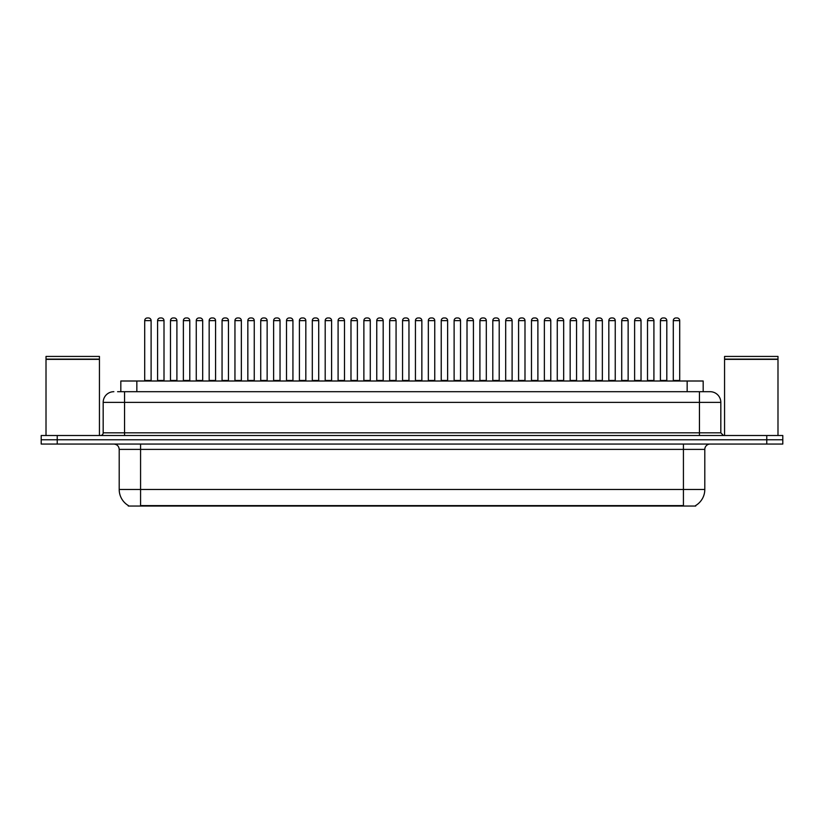 <?xml version="1.0" encoding="UTF-8"?>
<svg xmlns="http://www.w3.org/2000/svg" width="824" height="824" viewBox="0 0 824 824"><rect width="100%" height="100%" fill="white"/><g stroke="black" fill="none" stroke-linecap="round" stroke-linejoin="round"><path stroke-width="1.24" d="M120.819 391.699L120.819 381.007L703.181 381.007L703.181 391.699M695.714 505.514L695.714 506.039L128.286 506.039L128.286 505.514M128.451 505.606A18.705 18.705 0 0 1 119.202 489.477L140.574 489.477L140.574 505.606L683.426 505.606L683.426 489.477L704.798 489.477L704.798 449.399A5.346 5.346 0 0 1 710.134 444.054M119.202 489.477L119.202 449.399C118.893 446.155 117.111 444.373 113.867 444.054M695.549 505.606A18.705 18.705 0 0 0 704.798 489.477M57.227 435.505L782.8 435.505L782.8 439.779L41.2 439.779L41.2 444.054L57.227 444.054L57.227 439.779L41.2 439.779L41.2 435.505L57.227 435.505L57.227 439.779L782.8 439.779L782.8 444.054L57.227 444.054M117.853 391.699L709.969 391.699M117.605 391.699L124.548 391.699L124.548 402.38L103.175 402.38L103.175 432.837A2.668 2.668 0 0 1 100.507 435.505M113.867 391.699A10.681 10.681 0 0 0 103.175 402.38M710.134 391.699A10.681 10.681 0 0 1 720.825 402.38L720.825 432.837L723.493 435.505M666.812 320.639L660.405 320.639A2.668 2.668 0 0 1 663.073 317.961L664.144 317.961A2.668 2.668 0 0 1 666.812 320.639L666.812 380.472A0.536 0.536 0 0 0 667.347 381.007M660.405 320.639L660.405 380.472A0.536 0.536 0 0 1 659.87 381.007M673.29 320.639A2.668 2.668 0 0 1 675.968 317.961L677.029 317.961A2.668 2.668 0 0 1 679.707 320.639L673.29 320.639L673.29 380.472A0.536 0.536 0 0 1 672.765 381.007M679.707 320.639L679.707 380.472A0.536 0.536 0 0 0 680.243 381.007M677.029 317.961L675.968 317.961M663.073 317.961L664.144 317.961L663.073 317.961M641.031 320.639L634.614 320.639A2.668 2.668 0 0 1 637.292 317.961L638.353 317.961A2.668 2.668 0 0 1 641.031 320.639L641.031 380.472A0.536 0.536 0 0 0 641.566 381.007M641.031 380.472L634.614 380.472L634.614 320.639L634.614 380.472A0.536 0.536 0 0 1 634.078 381.007M615.24 320.639L608.833 320.639A2.668 2.668 0 0 1 611.501 317.961L612.572 317.961A2.668 2.668 0 0 1 615.24 320.639L615.24 380.472A0.536 0.536 0 0 0 615.775 381.007M608.833 320.639L608.833 380.472A0.536 0.536 0 0 1 608.297 381.007M589.459 320.639L583.042 320.639A2.668 2.668 0 0 1 585.72 317.961L586.791 317.961A2.668 2.668 0 0 1 589.459 320.639L589.459 380.472A0.536 0.536 0 0 0 589.994 381.007M583.042 320.639L583.042 380.472A0.536 0.536 0 0 1 582.516 381.007M563.678 320.639L557.261 320.639A2.668 2.668 0 0 1 559.929 317.961L561 317.961A2.668 2.668 0 0 1 563.678 320.639L563.678 380.472A0.536 0.536 0 0 0 564.203 381.007M557.261 320.639L557.261 380.472A0.536 0.536 0 0 1 556.725 381.007M647.51 320.639A2.668 2.668 0 0 1 650.177 317.961L651.248 317.961A2.668 2.668 0 0 1 653.916 320.639L647.51 320.639L647.51 380.472A0.536 0.536 0 0 1 646.974 381.007M653.916 320.639L653.916 380.472A0.536 0.536 0 0 0 654.452 381.007M651.248 317.961L650.177 317.961M621.729 320.639A2.668 2.668 0 0 1 624.396 317.961L625.467 317.961A2.668 2.668 0 0 1 628.135 320.639L621.729 320.639L621.729 380.472A0.536 0.536 0 0 1 621.193 381.007M628.135 320.639L628.135 380.472A0.536 0.536 0 0 0 628.671 381.007M625.467 317.961L624.396 317.961M595.937 320.639A2.668 2.668 0 0 1 598.615 317.961L599.676 317.961A2.668 2.668 0 0 1 602.354 320.639L595.937 320.639L595.937 380.472A0.536 0.536 0 0 1 595.402 381.007M602.354 320.639L602.354 380.472A0.536 0.536 0 0 0 602.89 381.007M599.676 317.961L598.615 317.961M46.01 359.367L99.436 359.367L46.01 359.367L46.01 435.505M99.436 359.367L99.436 435.505M99.168 359.109L46.278 359.109M99.436 358.842L99.436 356.432L46.01 356.432L46.01 358.842M724.564 359.367L777.99 359.367L724.564 359.367L724.564 435.505M777.99 359.367L777.99 435.505M777.722 359.109L724.832 359.109M777.99 358.842L777.99 356.432L724.564 356.432L724.564 358.842M570.156 320.639A2.668 2.668 0 0 1 572.824 317.961L573.895 317.961A2.668 2.668 0 0 1 576.563 320.639L570.156 320.639L570.156 380.472A0.536 0.536 0 0 1 569.621 381.007M576.563 320.639L576.563 380.472A0.536 0.536 0 0 0 577.099 381.007M573.895 317.961L572.824 317.961M637.292 317.961L638.353 317.961L637.292 317.961M611.501 317.961L612.572 317.961L611.501 317.961M585.72 317.961L586.791 317.961L585.72 317.961M559.929 317.961L561 317.961L559.929 317.961M537.887 320.639L531.48 320.639A2.668 2.668 0 0 1 534.148 317.961L535.219 317.961A2.668 2.668 0 0 1 537.887 320.639L537.887 380.472A0.536 0.536 0 0 0 538.422 381.007M537.887 380.472L531.48 380.472L531.48 320.639L531.48 380.472A0.536 0.536 0 0 1 530.944 381.007M512.106 320.639L505.689 320.639A2.668 2.668 0 0 1 508.367 317.961L509.428 317.961A2.668 2.668 0 0 1 512.106 320.639L512.106 380.472A0.536 0.536 0 0 0 512.641 381.007M512.106 380.472L505.689 380.472L505.689 320.639L505.689 380.472A0.536 0.536 0 0 1 505.153 381.007M479.908 320.639L479.908 380.472L486.315 380.472L486.315 320.639L479.908 320.639A2.668 2.668 0 0 1 482.576 317.961L483.647 317.961A2.668 2.668 0 0 1 486.315 320.639L486.315 380.472A0.536 0.536 0 0 0 486.85 381.007M479.908 380.472A0.536 0.536 0 0 1 479.372 381.007M460.534 320.639L454.117 320.639A2.668 2.668 0 0 1 456.795 317.961L457.866 317.961A2.668 2.668 0 0 1 460.534 320.639L460.534 380.472A0.536 0.536 0 0 0 461.069 381.007M454.117 320.639L454.117 380.472A0.536 0.536 0 0 1 453.591 381.007M544.365 320.639A2.668 2.668 0 0 1 547.043 317.961L548.104 317.961A2.668 2.668 0 0 1 550.782 320.639L544.365 320.639L544.365 380.472A0.536 0.536 0 0 1 543.84 381.007M550.782 320.639L550.782 380.472A0.536 0.536 0 0 0 551.318 381.007M548.104 317.961L547.043 317.961M518.584 320.639A2.668 2.668 0 0 1 521.252 317.961L522.323 317.961A2.668 2.668 0 0 1 524.991 320.639L518.584 320.639L518.584 380.472A0.536 0.536 0 0 1 518.049 381.007M524.991 320.639L524.991 380.472A0.536 0.536 0 0 0 525.527 381.007M522.323 317.961L521.252 317.961M492.803 320.639A2.668 2.668 0 0 1 495.471 317.961L496.542 317.961A2.668 2.668 0 0 1 499.21 320.639L492.803 320.639L492.803 380.472A0.536 0.536 0 0 1 492.268 381.007M499.21 320.639L499.21 380.472A0.536 0.536 0 0 0 499.746 381.007M496.542 317.961L495.471 317.961M467.012 320.639A2.668 2.668 0 0 1 469.69 317.961L470.751 317.961A2.668 2.668 0 0 1 473.429 320.639L467.012 320.639L467.012 380.472A0.536 0.536 0 0 1 466.477 381.007M473.429 320.639L473.429 380.472A0.536 0.536 0 0 0 473.965 381.007M470.751 317.961L469.69 317.961M534.148 317.961L535.219 317.961L534.148 317.961M508.367 317.961L509.428 317.961L508.367 317.961M482.576 317.961L483.647 317.961L482.576 317.961M434.753 320.639L428.336 320.639A2.668 2.668 0 0 1 431.003 317.961L432.075 317.961A2.668 2.668 0 0 1 434.753 320.639L434.753 380.472A0.536 0.536 0 0 0 435.278 381.007M428.336 320.639L428.336 380.472A0.536 0.536 0 0 1 427.8 381.007M408.962 320.639L402.555 320.639A2.668 2.668 0 0 1 405.223 317.961L406.294 317.961A2.668 2.668 0 0 1 408.962 320.639L408.962 380.472A0.536 0.536 0 0 0 409.497 381.007M402.555 320.639L402.555 380.472A0.536 0.536 0 0 1 402.019 381.007M383.181 320.639L376.764 320.639A2.668 2.668 0 0 1 379.442 317.961L380.503 317.961A2.668 2.668 0 0 1 383.181 320.639L383.181 380.472A0.536 0.536 0 0 0 383.716 381.007M376.764 320.639L376.764 380.472A0.536 0.536 0 0 1 376.228 381.007M357.389 320.639L350.983 320.639A2.668 2.668 0 0 1 353.651 317.961L354.722 317.961A2.668 2.668 0 0 1 357.389 320.639L357.389 380.472A0.536 0.536 0 0 0 357.925 381.007M350.983 320.639L350.983 380.472A0.536 0.536 0 0 1 350.447 381.007M331.608 320.639L325.192 320.639A2.668 2.668 0 0 1 327.87 317.961L328.941 317.961A2.668 2.668 0 0 1 331.608 320.639L331.608 380.472A0.536 0.536 0 0 0 332.144 381.007M325.192 320.639L325.192 380.472A0.536 0.536 0 0 1 324.666 381.007M305.828 320.639L299.411 320.639A2.668 2.668 0 0 1 302.078 317.961L303.15 317.961A2.668 2.668 0 0 1 305.828 320.639L305.828 380.472A0.536 0.536 0 0 0 306.353 381.007M305.828 380.472L299.411 380.472L299.411 320.639L299.411 380.472A0.536 0.536 0 0 1 298.875 381.007M441.231 320.639A2.668 2.668 0 0 1 443.899 317.961L444.97 317.961A2.668 2.668 0 0 1 447.638 320.639L441.231 320.639L441.231 380.472A0.536 0.536 0 0 1 440.696 381.007M447.638 320.639L447.638 380.472A0.536 0.536 0 0 0 448.174 381.007M444.97 317.961L443.899 317.961M415.44 320.639A2.668 2.668 0 0 1 418.118 317.961L419.179 317.961A2.668 2.668 0 0 1 421.857 320.639L415.44 320.639L415.44 380.472A0.536 0.536 0 0 1 414.915 381.007M421.857 320.639L421.857 380.472A0.536 0.536 0 0 0 422.393 381.007M419.179 317.961L418.118 317.961M389.659 320.639A2.668 2.668 0 0 1 392.327 317.961L393.398 317.961A2.668 2.668 0 0 1 396.066 320.639L389.659 320.639L389.659 380.472A0.536 0.536 0 0 1 389.124 381.007M396.066 320.639L396.066 380.472A0.536 0.536 0 0 0 396.602 381.007M393.398 317.961L392.327 317.961M363.878 320.639A2.668 2.668 0 0 1 366.546 317.961L367.617 317.961A2.668 2.668 0 0 1 370.285 320.639L363.878 320.639L363.878 380.472A0.536 0.536 0 0 1 363.343 381.007M370.285 320.639L370.285 380.472A0.536 0.536 0 0 0 370.821 381.007M367.617 317.961L366.546 317.961M338.087 320.639A2.668 2.668 0 0 1 340.765 317.961L341.826 317.961A2.668 2.668 0 0 1 344.504 320.639L338.087 320.639L338.087 380.472A0.536 0.536 0 0 1 337.552 381.007M344.504 320.639L344.504 380.472A0.536 0.536 0 0 0 345.04 381.007M341.826 317.961L340.765 317.961M312.306 320.639A2.668 2.668 0 0 1 314.974 317.961L316.045 317.961A2.668 2.668 0 0 1 318.713 320.639L312.306 320.639L312.306 380.472A0.536 0.536 0 0 1 311.771 381.007M318.713 320.639L318.713 380.472A0.536 0.536 0 0 0 319.248 381.007M316.045 317.961L314.974 317.961M456.795 317.961L457.866 317.961L456.795 317.961M431.003 317.961L432.075 317.961L431.003 317.961M405.223 317.961L406.294 317.961L405.223 317.961M379.442 317.961L380.503 317.961L379.442 317.961M353.651 317.961L354.722 317.961L353.651 317.961M327.87 317.961L328.941 317.961L327.87 317.961M280.036 320.639L273.63 320.639A2.668 2.668 0 0 1 276.298 317.961L277.369 317.961A2.668 2.668 0 0 1 280.036 320.639L280.036 380.472A0.536 0.536 0 0 0 280.572 381.007M273.63 320.639L273.63 380.472A0.536 0.536 0 0 1 273.094 381.007M254.256 320.639L247.839 320.639A2.668 2.668 0 0 1 250.517 317.961L251.578 317.961A2.668 2.668 0 0 1 254.256 320.639L254.256 380.472A0.536 0.536 0 0 0 254.791 381.007M247.839 320.639L247.839 380.472A0.536 0.536 0 0 1 247.303 381.007M228.464 320.639L222.058 320.639A2.668 2.668 0 0 1 224.725 317.961L225.797 317.961A2.668 2.668 0 0 1 228.464 320.639L228.464 380.472A0.536 0.536 0 0 0 229 381.007M222.058 320.639L222.058 380.472A0.536 0.536 0 0 1 221.522 381.007M195.741 381.007A0.536 0.536 0 0 0 196.267 380.472L196.267 320.639L196.267 380.472L202.683 380.472L202.683 320.639L196.267 320.639A2.668 2.668 0 0 1 198.945 317.961L200.016 317.961A2.668 2.668 0 0 1 202.683 320.639L202.683 380.472A0.536 0.536 0 0 0 203.219 381.007M176.903 320.639L170.486 320.639A2.668 2.668 0 0 1 173.153 317.961L174.225 317.961A2.668 2.668 0 0 1 176.903 320.639L176.903 380.472A0.536 0.536 0 0 0 177.428 381.007M170.486 320.639L170.486 380.472A0.536 0.536 0 0 1 169.95 381.007M151.111 320.639L144.705 320.639A2.668 2.668 0 0 1 147.372 317.961L148.444 317.961A2.668 2.668 0 0 1 151.111 320.639L151.111 380.472A0.536 0.536 0 0 0 151.647 381.007M144.705 320.639L144.705 380.472A0.536 0.536 0 0 1 144.169 381.007M286.515 320.639A2.668 2.668 0 0 1 289.193 317.961L290.254 317.961A2.668 2.668 0 0 1 292.932 320.639L286.515 320.639L286.515 380.472A0.536 0.536 0 0 1 285.979 381.007M292.932 320.639L292.932 380.472A0.536 0.536 0 0 0 293.468 381.007M290.254 317.961L289.193 317.961M260.734 320.639A2.668 2.668 0 0 1 263.402 317.961L264.473 317.961A2.668 2.668 0 0 1 267.141 320.639L260.734 320.639L260.734 380.472A0.536 0.536 0 0 1 260.199 381.007M267.141 320.639L267.141 380.472A0.536 0.536 0 0 0 267.676 381.007M264.473 317.961L263.402 317.961M234.953 320.639A2.668 2.668 0 0 1 237.621 317.961L238.692 317.961A2.668 2.668 0 0 1 241.36 320.639L234.953 320.639L234.953 380.472A0.536 0.536 0 0 1 234.418 381.007M241.36 320.639L241.36 380.472A0.536 0.536 0 0 0 241.895 381.007M209.162 320.639A2.668 2.668 0 0 1 211.84 317.961L212.901 317.961A2.668 2.668 0 0 1 215.579 320.639L209.162 320.639L209.162 380.472A0.536 0.536 0 0 1 208.627 381.007M215.579 320.639L215.579 380.472A0.536 0.536 0 0 0 216.115 381.007M183.381 320.639A2.668 2.668 0 0 1 186.049 317.961L187.12 317.961A2.668 2.668 0 0 1 189.788 320.639L183.381 320.639L183.381 380.472A0.536 0.536 0 0 1 182.846 381.007M189.788 320.639L189.788 380.472A0.536 0.536 0 0 0 190.323 381.007M157.59 320.639A2.668 2.668 0 0 1 160.268 317.961L161.329 317.961A2.668 2.668 0 0 1 164.007 320.639L157.59 320.639L157.59 380.472A0.536 0.536 0 0 1 157.054 381.007M164.007 320.639L164.007 380.472A0.536 0.536 0 0 0 164.543 381.007M302.078 317.961L303.15 317.961L302.078 317.961M276.298 317.961L277.369 317.961L276.298 317.961M250.517 317.961L251.578 317.961L250.517 317.961M224.725 317.961L225.797 317.961L224.725 317.961M198.945 317.961L200.016 317.961L198.945 317.961M173.153 317.961L174.225 317.961L173.153 317.961M681.283 506.039L681.283 505.514M142.717 506.039L142.717 505.514M136.846 391.699L136.846 381.007M687.154 391.699L687.154 381.007M683.426 444.054L683.426 449.399L119.202 449.399M704.798 449.399L683.426 449.399L683.426 489.477L140.574 489.477L140.574 444.054M766.773 444.054L766.773 435.505M124.548 435.505L124.548 432.837L720.825 432.837M103.175 432.837L124.548 432.837L124.548 402.38L699.452 402.38L699.452 435.505M720.825 402.38L699.452 402.38L699.452 391.699M660.405 380.472L666.812 380.472M673.29 380.472L679.707 380.472M608.833 380.472L615.24 380.472M583.042 380.472L589.459 380.472M557.261 380.472L563.678 380.472M647.51 380.472L653.916 380.472M621.729 380.472L628.135 380.472M595.937 380.472L602.354 380.472M570.156 380.472L576.563 380.472M454.117 380.472L460.534 380.472M544.365 380.472L550.782 380.472M518.584 380.472L524.991 380.472M492.803 380.472L499.21 380.472M467.012 380.472L473.429 380.472M428.336 380.472L434.753 380.472M402.555 380.472L408.962 380.472M376.764 380.472L383.181 380.472M350.983 380.472L357.389 380.472M325.192 380.472L331.608 380.472M441.231 380.472L447.638 380.472M415.44 380.472L421.857 380.472M389.659 380.472L396.066 380.472M363.878 380.472L370.285 380.472M338.087 380.472L344.504 380.472M312.306 380.472L318.713 380.472M273.63 380.472L280.036 380.472M247.839 380.472L254.256 380.472M222.058 380.472L228.464 380.472M170.486 380.472L176.903 380.472M144.705 380.472L151.111 380.472M286.515 380.472L292.932 380.472M260.734 380.472L267.141 380.472M234.953 380.472L241.36 380.472M209.162 380.472L215.579 380.472M183.381 380.472L189.788 380.472M157.59 380.472L164.007 380.472"/></g></svg>
